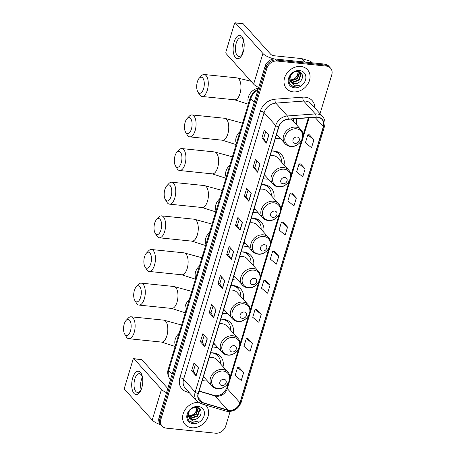 <?xml version="1.0" encoding="UTF-8"?>
<svg xmlns="http://www.w3.org/2000/svg" width="456" height="456" viewBox="0 0 456 456"><rect width="100%" height="100%" fill="white"/><g stroke="black" fill="none" stroke-linecap="round" stroke-linejoin="round"><path stroke-width="0.68" d="M223.081 366.744A15.584 12.751 138 0 0 220.533 356.45A15.584 12.751 138 0 0 213.186 352.858A15.584 12.751 138 0 0 210.638 352.836M202.316 380.412A15.584 12.751 138 0 0 204.721 380.891A15.584 12.751 138 0 0 207.355 380.914M233.238 333.102A15.584 12.751 138 0 0 230.69 322.802A15.584 12.751 138 0 0 223.343 319.217A15.584 12.751 138 0 0 220.795 319.189M212.473 346.765A15.584 12.751 138 0 0 214.879 347.25A15.584 12.751 138 0 0 217.512 347.267M243.396 299.461A15.584 12.751 138 0 0 240.848 289.161A15.584 12.751 138 0 0 233.5 285.576A15.584 12.751 138 0 0 230.953 285.547M222.631 313.124A15.584 12.751 138 0 0 225.036 313.608A15.584 12.751 138 0 0 227.669 313.625M253.553 265.82A15.584 12.751 138 0 0 251.005 255.52A15.584 12.751 138 0 0 243.658 251.929A15.584 12.751 138 0 0 241.11 251.906M232.788 279.482A15.584 12.751 138 0 0 235.193 279.967A15.584 12.751 138 0 0 237.827 279.984M263.71 232.172A15.584 12.751 138 0 0 261.163 221.878A15.584 12.751 138 0 0 253.815 218.287A15.584 12.751 138 0 0 251.267 218.264M242.945 245.841A15.584 12.751 138 0 0 245.351 246.325A15.584 12.751 138 0 0 247.984 246.343M273.868 198.531A15.584 12.751 138 0 0 271.32 188.237A15.584 12.751 138 0 0 263.973 184.646A15.584 12.751 138 0 0 261.425 184.623M253.103 212.194A15.584 12.751 138 0 0 255.508 212.678A15.584 12.751 138 0 0 258.142 212.701M284.025 164.89A15.584 12.751 138 0 0 281.477 154.59A15.584 12.751 138 0 0 274.13 151.004A15.584 12.751 138 0 0 271.582 150.976M263.26 178.552A15.584 12.751 138 0 0 265.666 179.037A15.584 12.751 138 0 0 268.299 179.054M275.458 138.139A15.584 12.751 138 0 0 277.869 138.624A15.584 12.751 138 0 0 280.497 138.641M296.229 124.477A15.584 12.751 138 0 0 296.098 118.72M320.026 113.704L331.763 74.83A8.818 7.216 138 0 0 330.537 68.126L328.725 66.114A8.818 7.216 138 0 0 324.569 64.085L275.293 59.023A8.818 7.216 138 0 0 265.113 66.16L159.07 417.394A8.818 7.216 138 0 0 160.295 424.097L161.202 425.1A8.818 7.216 138 0 1 159.976 418.403A8.818 7.216 138 0 0 161.202 425.1L162.108 426.109A8.818 7.216 138 0 0 166.263 428.138L215.54 433.2A8.818 7.216 138 0 0 225.72 426.064L230.115 411.512M330.537 68.126A8.818 7.216 138 0 0 326.376 66.091L277.1 61.036L276.193 60.027A8.818 7.216 138 0 0 266.019 67.163L159.976 418.403L266.019 67.163A8.818 7.216 138 0 1 276.193 60.027L325.476 65.088L276.193 60.027L275.293 59.023M329.631 67.123A8.818 7.216 138 0 0 325.476 65.088A8.818 7.216 138 0 1 329.631 67.123M300.863 66.473A14.113 11.548 138 0 0 286.408 73.98A14.113 11.548 138 0 0 286.545 88.612A14.113 11.548 138 0 0 293.197 91.861A14.113 11.548 138 0 0 307.652 84.36A14.113 11.548 138 0 0 307.515 69.722A14.113 11.548 138 0 0 300.863 66.473A14.113 11.548 138 0 0 286.408 73.98A14.113 11.548 138 0 0 286.545 88.612A14.113 11.548 138 0 0 293.197 91.861A14.113 11.548 138 0 0 307.652 84.36A14.113 11.548 138 0 0 307.515 69.722A14.113 11.548 138 0 0 300.863 66.473M198.223 402.306A14.113 11.548 138 0 0 184.64 410.446A14.113 11.548 138 0 0 185.13 424.507A14.113 11.548 138 0 0 191.782 427.762A14.113 11.548 138 0 0 206.237 420.255A14.113 11.548 138 0 0 206.101 405.618A14.113 11.548 138 0 0 205.508 405.019A14.113 11.548 138 0 1 206.101 405.618A14.113 11.548 138 0 1 206.237 420.255A14.113 11.548 138 0 1 191.782 427.762A14.113 11.548 138 0 1 185.13 424.507A14.113 11.548 138 0 1 184.64 410.446A14.113 11.548 138 0 1 198.223 402.306M317.593 117.277A9.411 7.695 -42 0 1 322.027 119.444A9.411 7.695 -42 0 1 323.332 126.591L239.97 402.716A9.411 7.695 -42 0 1 227.709 410.047L202.692 402.574A9.411 7.695 -42 0 1 199.66 400.687A9.411 7.695 -42 0 1 198.354 393.534L278.844 126.928A9.411 7.695 -42 0 1 288.22 119.295L316.111 117.255A9.411 7.695 -42 0 1 317.593 117.277M317.655 117.061A9.644 7.889 138 0 0 316.139 117.044L288.249 119.084A9.644 7.889 138 0 0 278.639 126.905L198.143 393.517A9.644 7.889 138 0 0 202.595 402.779L227.612 410.252A9.644 7.889 138 0 0 240.175 402.733L323.543 126.614A9.644 7.889 138 0 0 317.655 117.061M243.652 372.546L237.547 367.542L235.153 375.476L241.258 380.486L243.652 372.546L239.109 367.576M252.436 343.453L246.331 338.449L243.937 346.383L250.042 351.388L252.436 343.453L247.893 338.477M261.22 314.361L255.115 309.356L252.721 317.29L258.826 322.295L261.22 314.361L256.677 309.385M270.003 285.268L263.904 280.263L261.505 288.198L267.609 293.202L270.003 285.268L265.46 280.292M313.922 139.804L307.823 134.799L305.423 142.734L311.528 147.738L313.922 139.804L309.385 134.828M305.138 168.897L299.039 163.892L296.639 171.826L302.744 176.831L305.138 168.897L300.601 163.921M296.354 197.989L290.255 192.985L287.856 200.919L293.96 205.924L296.354 197.989L291.817 193.013M287.571 227.082L281.472 222.078L279.072 230.012L285.177 235.017L287.571 227.082L283.028 222.106M278.787 256.175L272.688 251.17L270.288 259.105L276.393 264.109L278.787 256.175L274.244 251.199M277.1 61.036A8.818 7.216 138 0 0 266.925 68.166L160.882 419.406A8.818 7.216 138 0 0 162.108 426.109M213.699 317.661L209.173 312.639L211.567 304.705L216.093 309.727L213.699 317.661A2.354 0.804 16.8 0 1 213.573 317.49L215.962 309.578M204.915 346.754L200.389 341.732L202.783 333.798L207.309 338.819L204.915 346.754A2.354 0.804 16.8 0 1 204.79 346.583L207.178 338.671M196.131 375.847L191.605 370.825L193.999 362.89L198.525 367.912L196.131 375.847A2.354 0.804 16.8 0 1 196.006 375.676L198.394 367.77M240.05 230.383L235.524 225.355L237.918 217.421L242.444 222.448L240.05 230.383A2.354 0.804 16.8 0 1 239.924 230.212L242.313 222.3M248.833 201.29L244.308 196.262L246.702 188.328L251.227 193.355L248.833 201.29A2.354 0.804 16.8 0 1 248.708 201.119L251.096 193.207M257.617 172.197L253.091 167.17L255.485 159.235L260.011 164.263L257.617 172.197A2.354 0.804 16.8 0 1 257.492 172.026L259.88 164.114M266.401 143.104L261.875 138.077L264.269 130.142L268.795 135.17L266.401 143.104A2.354 0.804 16.8 0 1 266.275 142.933L268.664 135.022M222.482 288.568L217.957 283.546L220.351 275.612L224.876 280.634L222.482 288.568A2.354 0.804 16.8 0 1 222.357 288.397L224.745 280.486M231.266 259.475L226.74 254.454L229.134 246.514L233.66 251.541L231.266 259.475A2.354 0.804 16.8 0 1 231.141 259.304L233.529 251.393M226.74 254.454L228.559 254.636M230.536 248.075L228.547 254.659L231.141 259.304M217.957 283.546L219.775 283.729M221.753 277.168L219.763 283.752L222.357 288.397M261.875 138.077L263.693 138.265M265.671 131.698L263.682 138.288L266.275 142.933M253.091 167.17L254.91 167.358M256.888 160.797L254.898 167.38L257.492 172.026M244.308 196.262L246.126 196.45M248.104 189.89L246.115 196.473L248.708 201.119M235.524 225.355L237.342 225.543M239.32 218.983L237.331 225.566L239.924 230.212M191.605 370.825L193.424 371.013M195.402 364.447L193.412 371.036L196.006 375.676M200.389 341.732L202.207 341.92M204.185 335.354L202.196 341.943L204.79 346.583M209.173 312.639L210.991 312.822M212.969 306.261L210.98 312.844L213.573 317.49M272.688 251.17L274.307 251.199M281.472 222.078L283.09 222.106M290.255 192.985L291.874 193.013M299.039 163.892L300.658 163.921M307.823 134.799L309.442 134.828M263.904 280.263L265.523 280.292M255.115 309.356L256.739 309.39M246.331 338.449L247.956 338.483M237.547 367.542L239.172 367.576M299.301 71.985L299.643 72.966L297.597 78.677L291.378 80.877L289.891 80.467M299.056 71.843L299.284 72.567L297.238 78.278L291.019 80.478L289.811 80.176M298.338 71.541L300.128 72.686L301.08 74.562L299.033 80.273L292.815 82.473L290.341 81.499M299.945 72.493L300.721 74.163L298.674 79.874L292.456 82.074L290.21 81.259M299.142 82.285C304.135 79.127 303.274 71.871 298.264 71.529C289.577 70.104 284.971 85.209 293.886 86.515L299.98 85.135L294.205 85.204L290.746 82.109A6.646 5.438 138 0 0 290.962 82.359A6.646 5.438 138 0 0 294.091 83.887A6.646 5.438 138 0 0 299.142 82.285C297.449 83.431 295.699 83.893 293.892 83.67L290.797 82.171M290.746 82.109L289.839 80.29L290.438 75.502M299.632 70.549A9.587 7.843 138 0 0 288.574 78.301A9.587 7.843 138 0 0 294.428 87.791A9.587 7.843 138 0 0 305.486 80.039A9.587 7.843 138 0 0 299.632 70.549M298.235 71.524L297.318 75.639A6.646 5.438 138 0 0 298.099 71.512M297.318 75.639C295.579 78.489 293.111 79.897 289.919 79.851M299.98 85.135L294.154 86.383L291.874 85.705M234.127 41.998A11.759 5.438 95.9 0 1 239.725 35.311A11.759 5.438 95.9 0 1 244.051 42.493A11.759 5.438 95.9 0 1 243.179 52.047A11.759 5.438 95.9 0 1 243.019 52.554A11.759 5.438 95.9 0 1 235.353 57.479A11.759 5.438 95.9 0 1 234.127 41.998M244.108 43.041A9.411 4.349 -84.1 0 0 240.814 37.785A9.411 4.349 -84.1 0 0 236.231 43.126A9.411 4.349 -84.1 0 0 238.893 56.504A9.411 4.349 -84.1 0 0 243.185 52.03M242.518 53.557A9.411 4.349 95.9 0 1 242.814 43.804A9.411 4.349 95.9 0 1 243.766 41.41M274.398 58.984A11.759 4.024 -163.2 0 1 262.907 53.466L235.41 22.942A1.471 0.678 -84.1 0 0 235.165 22.8A1.471 0.678 -84.1 0 0 234.447 23.632L225.982 51.67A1.471 0.678 -84.1 0 0 226.147 53.62L253.644 84.143L262.907 53.466M258.677 87.484A11.759 4.024 -163.2 0 1 253.644 84.143M235.165 22.8L242.945 23.598A1.471 0.678 95.9 0 1 243.19 23.74L270.687 54.264A2.941 1.003 16.8 0 0 274.409 55.786L301.53 58.573A1.471 1.203 -42 0 1 301.747 58.613L310.439 61.212A1.471 1.203 -42 0 1 310.912 61.509L312.081 62.803M197.38 81.766A8.083 3.739 -84.1 0 0 197.853 91.884A8.083 3.739 -84.1 0 0 203.604 88.675A8.083 3.739 -84.1 0 0 203.541 79.367A8.083 3.739 -84.1 0 0 199.261 78.158A8.083 3.739 -84.1 0 0 197.38 81.766M199.261 78.158L201.404 75.856A11.024 5.096 95.9 0 1 204.214 74.516A11.024 5.096 95.9 0 1 207.332 90.197A11.024 5.096 95.9 0 1 201.962 96.455A11.024 5.096 95.9 0 1 199.483 94.574L197.853 91.884M295.174 143.355A3.528 2.884 138 0 0 299.244 140.505A3.528 2.884 138 0 0 297.09 137.011A3.528 2.884 138 0 0 293.02 139.861A3.528 2.884 138 0 0 295.174 143.355M276.239 135.569A13.965 11.428 138 0 0 276.952 135.66A13.965 11.428 138 0 0 277.869 135.723M293.596 121.552A13.965 11.428 138 0 0 293.504 118.908M185.182 122.179A8.083 3.739 -84.1 0 0 185.649 132.297A8.083 3.739 -84.1 0 0 191.406 129.088A8.083 3.739 -84.1 0 0 191.338 119.78A8.083 3.739 -84.1 0 0 187.057 118.571A8.083 3.739 -84.1 0 0 185.182 122.179M187.057 118.571L189.206 116.269A11.024 5.096 95.9 0 1 192.01 114.929A11.024 5.096 95.9 0 1 195.128 130.61A11.024 5.096 95.9 0 1 189.759 136.868A11.024 5.096 95.9 0 1 187.279 134.987L185.649 132.297M282.971 183.768A3.528 2.884 138 0 0 287.041 180.918A3.528 2.884 138 0 0 284.886 177.424A3.528 2.884 138 0 0 280.816 180.28A3.528 2.884 138 0 0 282.971 183.768M264.412 174.739L272.882 184.144A10.585 8.658 138 0 1 272.779 173.172A10.585 8.658 138 0 1 283.621 167.54A10.585 8.658 138 0 1 288.608 169.98L277.767 157.936A10.585 8.658 138 0 0 272.773 155.502A10.585 8.658 138 0 0 270.191 155.587M264.035 175.982A13.965 11.428 138 0 0 264.748 176.079A13.965 11.428 138 0 0 265.666 176.136M281.398 161.965A13.965 11.428 138 0 0 278.918 154.168A13.965 11.428 138 0 0 272.335 150.947A13.965 11.428 138 0 0 272.238 150.942M278.918 154.168L278.468 153.666A13.965 11.428 138 0 0 274.552 151.05M277.043 151.654L277.447 152.355A14.096 11.531 138 0 1 278.713 153.934M175.024 155.821A8.083 3.739 -84.1 0 0 175.492 165.938A8.083 3.739 -84.1 0 0 181.249 162.729A8.083 3.739 -84.1 0 0 181.18 153.421A8.083 3.739 -84.1 0 0 176.899 152.213A8.083 3.739 -84.1 0 0 175.024 155.821M176.899 152.213L179.048 149.91A11.024 5.096 95.9 0 1 181.853 148.576A11.024 5.096 95.9 0 1 184.971 164.251A11.024 5.096 95.9 0 1 179.601 170.51A11.024 5.096 95.9 0 1 177.122 168.629L175.492 165.938M272.813 217.415A3.528 2.884 138 0 0 276.883 214.559A3.528 2.884 138 0 0 274.729 211.065A3.528 2.884 138 0 0 270.659 213.921A3.528 2.884 138 0 0 272.813 217.415M254.254 208.381L262.724 217.786A10.585 8.658 138 0 1 262.622 206.813A10.585 8.658 138 0 1 273.463 201.181A10.585 8.658 138 0 1 278.451 203.621L267.609 191.577A10.585 8.658 138 0 0 262.616 189.143A10.585 8.658 138 0 0 260.034 189.229M253.878 209.623A13.965 11.428 138 0 0 254.59 209.72A13.965 11.428 138 0 0 255.508 209.777M271.24 195.613A13.965 11.428 138 0 0 268.761 187.809A13.965 11.428 138 0 0 262.177 184.595A13.965 11.428 138 0 0 262.08 184.583M268.761 187.809L268.31 187.308A13.965 11.428 138 0 0 264.394 184.697M266.885 185.296L267.29 185.997A14.096 11.531 138 0 1 268.555 187.576M164.867 189.462A8.083 3.739 -84.1 0 0 165.334 199.585A8.083 3.739 -84.1 0 0 171.091 196.371A8.083 3.739 -84.1 0 0 171.023 187.063A8.083 3.739 -84.1 0 0 166.742 185.854A8.083 3.739 -84.1 0 0 164.867 189.462M166.742 185.854L168.891 183.551A11.024 5.096 95.9 0 1 171.695 182.218A11.024 5.096 95.9 0 1 174.813 197.893A11.024 5.096 95.9 0 1 169.444 204.151A11.024 5.096 95.9 0 1 166.964 202.27L165.334 199.585M262.656 251.056A3.528 2.884 138 0 0 266.726 248.201A3.528 2.884 138 0 0 264.571 244.707A3.528 2.884 138 0 0 260.501 247.562A3.528 2.884 138 0 0 262.656 251.056M244.097 242.028L252.567 251.433A10.585 8.658 138 0 1 252.464 240.454A10.585 8.658 138 0 1 263.306 234.823A10.585 8.658 138 0 1 268.293 237.262L257.452 225.224A10.585 8.658 138 0 0 252.459 222.784A10.585 8.658 138 0 0 249.877 222.87M243.721 243.265A13.965 11.428 138 0 0 244.433 243.361A13.965 11.428 138 0 0 245.351 243.418M261.083 229.254A13.965 11.428 138 0 0 258.603 221.451A13.965 11.428 138 0 0 252.02 218.236A13.965 11.428 138 0 0 251.923 218.225M258.603 221.451L258.153 220.949A13.965 11.428 138 0 0 254.237 218.338M256.728 218.937L257.133 219.638A14.096 11.531 138 0 1 258.398 221.223M154.709 223.104A8.083 3.739 -84.1 0 0 155.177 233.227A8.083 3.739 -84.1 0 0 160.934 230.018A8.083 3.739 -84.1 0 0 160.865 220.704A8.083 3.739 -84.1 0 0 156.585 219.496A8.083 3.739 -84.1 0 0 154.709 223.104M156.585 219.496L158.734 217.198A11.024 5.096 95.9 0 1 161.538 215.859A11.024 5.096 95.9 0 1 164.656 231.54A11.024 5.096 95.9 0 1 159.286 237.793A11.024 5.096 95.9 0 1 156.813 235.917L155.177 233.227M252.499 284.698A3.528 2.884 138 0 0 256.568 281.842A3.528 2.884 138 0 0 254.414 278.348A3.528 2.884 138 0 0 250.344 281.204A3.528 2.884 138 0 0 252.499 284.698M233.939 275.669L242.41 285.074A10.585 8.658 138 0 1 242.307 274.096A10.585 8.658 138 0 1 253.148 268.47A10.585 8.658 138 0 1 258.136 270.904L247.294 258.865A10.585 8.658 138 0 0 242.301 256.426A10.585 8.658 138 0 0 239.719 256.511M233.563 276.906A13.965 11.428 138 0 0 234.276 277.003A13.965 11.428 138 0 0 235.193 277.066M250.925 262.895A13.965 11.428 138 0 0 248.446 255.092A13.965 11.428 138 0 0 241.862 251.877A13.965 11.428 138 0 0 241.765 251.866M248.446 255.092L247.996 254.59A13.965 11.428 138 0 0 244.08 251.98M246.571 252.584L246.975 253.279A14.096 11.531 138 0 1 248.241 254.864M144.552 256.751A8.083 3.739 -84.1 0 0 145.019 266.868A8.083 3.739 -84.1 0 0 150.776 263.659A8.083 3.739 -84.1 0 0 150.708 254.351A8.083 3.739 -84.1 0 0 146.427 253.143A8.083 3.739 -84.1 0 0 144.552 256.751M146.427 253.143L148.576 250.84A11.024 5.096 95.9 0 1 151.381 249.5A11.024 5.096 95.9 0 1 154.499 265.181A11.024 5.096 95.9 0 1 149.129 271.44A11.024 5.096 95.9 0 1 146.655 269.559L145.019 266.868M242.341 318.339A3.528 2.884 138 0 0 246.411 315.489A3.528 2.884 138 0 0 244.256 311.995A3.528 2.884 138 0 0 240.187 314.845A3.528 2.884 138 0 0 242.341 318.339M223.782 309.31L232.252 318.715A10.585 8.658 138 0 1 232.15 307.737A10.585 8.658 138 0 1 242.991 302.111A10.585 8.658 138 0 1 247.978 304.551L237.137 292.507A10.585 8.658 138 0 0 232.144 290.067A10.585 8.658 138 0 0 229.562 290.159M223.406 310.553A13.965 11.428 138 0 0 224.118 310.644A13.965 11.428 138 0 0 225.036 310.707M240.768 296.537A13.965 11.428 138 0 0 238.288 288.739A13.965 11.428 138 0 0 231.705 285.519A13.965 11.428 138 0 0 231.608 285.513M238.288 288.739L237.838 288.232A13.965 11.428 138 0 0 233.922 285.621M236.419 286.225L236.818 286.927A14.096 11.531 138 0 1 238.083 288.505M134.395 290.392A8.083 3.739 -84.1 0 0 134.862 300.51A8.083 3.739 -84.1 0 0 140.619 297.301A8.083 3.739 -84.1 0 0 140.551 287.992A8.083 3.739 -84.1 0 0 136.27 286.784A8.083 3.739 -84.1 0 0 134.395 290.392M136.27 286.784L138.419 284.481A11.024 5.096 95.9 0 1 141.223 283.142A11.024 5.096 95.9 0 1 144.341 298.822A11.024 5.096 95.9 0 1 138.972 305.081A11.024 5.096 95.9 0 1 136.498 303.2L134.862 300.51M232.184 351.981A3.528 2.884 138 0 0 236.254 349.131A3.528 2.884 138 0 0 234.099 345.637A3.528 2.884 138 0 0 230.029 348.492A3.528 2.884 138 0 0 232.184 351.981M213.625 342.952L222.095 352.357A10.585 8.658 138 0 1 221.992 341.384A10.585 8.658 138 0 1 232.834 335.753A10.585 8.658 138 0 1 237.821 338.192L226.98 326.148A10.585 8.658 138 0 0 221.986 323.714A10.585 8.658 138 0 0 219.404 323.8M213.248 344.195A13.965 11.428 138 0 0 213.961 344.291A13.965 11.428 138 0 0 214.879 344.348M230.611 330.178A13.965 11.428 138 0 0 228.131 322.381A13.965 11.428 138 0 0 221.548 319.16A13.965 11.428 138 0 0 221.451 319.154M228.131 322.381L227.681 321.879A13.965 11.428 138 0 0 223.765 319.268M226.261 319.867L226.66 320.568A14.096 11.531 138 0 1 227.926 322.147M124.237 324.034A8.083 3.739 -84.1 0 0 124.705 334.151A8.083 3.739 -84.1 0 0 130.462 330.942A8.083 3.739 -84.1 0 0 130.399 321.634A8.083 3.739 -84.1 0 0 126.112 320.425A8.083 3.739 -84.1 0 0 124.237 324.034M126.112 320.425L128.261 318.123A11.024 5.096 95.9 0 1 131.066 316.789A11.024 5.096 95.9 0 1 134.184 332.464A11.024 5.096 95.9 0 1 128.814 338.722A11.024 5.096 95.9 0 1 126.34 336.841L124.705 334.151M222.026 385.628A3.528 2.884 138 0 0 226.096 382.772A3.528 2.884 138 0 0 223.942 379.278A3.528 2.884 138 0 0 219.872 382.134A3.528 2.884 138 0 0 222.026 385.628M203.467 376.593L211.937 385.998A10.585 8.658 138 0 1 211.835 375.026A10.585 8.658 138 0 1 222.676 369.394A10.585 8.658 138 0 1 227.664 371.834L216.822 359.79A10.585 8.658 138 0 0 211.829 357.356A10.585 8.658 138 0 0 209.247 357.441M203.091 377.836A13.965 11.428 138 0 0 203.803 377.933A13.965 11.428 138 0 0 204.721 377.99M220.453 363.825A13.965 11.428 138 0 0 217.974 356.022A13.965 11.428 138 0 0 211.39 352.807A13.965 11.428 138 0 0 211.293 352.796M217.974 356.022L217.523 355.52A13.965 11.428 138 0 0 213.607 352.91M216.104 353.508L216.503 354.209A14.096 11.531 138 0 1 217.768 355.788M132.713 377.893A11.759 5.438 95.9 0 1 138.31 371.212A11.759 5.438 95.9 0 1 142.642 378.389A11.759 5.438 95.9 0 1 141.765 387.942A11.759 5.438 95.9 0 1 141.605 388.449A11.759 5.438 95.9 0 1 133.939 393.374A11.759 5.438 95.9 0 1 132.713 377.893M142.694 378.942A9.411 4.349 -84.1 0 0 139.399 373.686A9.411 4.349 -84.1 0 0 134.816 379.022A9.411 4.349 -84.1 0 0 137.478 392.399A9.411 4.349 -84.1 0 0 141.77 387.925M141.109 389.452A9.411 4.349 95.9 0 1 141.4 379.7A9.411 4.349 95.9 0 1 142.352 377.306M166.525 392.702A11.759 4.024 -163.2 0 1 161.492 389.361L133.996 358.838A1.471 0.678 -84.1 0 0 133.75 358.695A1.471 0.678 -84.1 0 0 133.032 359.533L124.568 387.566A1.471 0.678 -84.1 0 0 124.733 389.515L152.23 420.039L161.492 389.361M160.928 424.798A11.759 4.024 -163.2 0 1 152.23 420.039M133.75 358.695L141.531 359.493A1.471 0.678 95.9 0 1 141.776 359.636L167.791 388.512M197.887 407.886L198.229 408.861L196.183 414.572L189.964 416.773L188.476 416.362M197.642 407.744L197.87 408.462L195.823 414.173L189.605 416.374L188.396 416.077M196.924 407.436L198.719 408.582L199.665 410.457L197.619 416.168L191.406 418.369L188.926 417.4M198.531 408.388L199.306 410.058L197.26 415.769L191.047 417.97L188.795 417.154M197.727 418.18C202.72 415.023 201.86 407.772 196.85 407.425C188.168 406.005 183.557 421.105 192.472 422.41L198.565 421.03L192.791 421.099L189.337 418.004A6.646 5.438 138 0 0 189.548 418.255A6.646 5.438 138 0 0 192.677 419.788A6.646 5.438 138 0 0 197.727 418.18C196.034 419.326 194.285 419.794 192.483 419.566L189.382 418.066M189.337 418.004L188.425 416.191L189.029 411.397M198.217 406.444A9.587 7.843 138 0 0 187.16 414.196A9.587 7.843 138 0 0 193.013 423.687A9.587 7.843 138 0 0 204.071 415.935A9.587 7.843 138 0 0 198.217 406.444M196.821 407.425L195.903 411.534A6.646 5.438 138 0 0 196.69 407.407M195.903 411.534C194.165 414.39 191.697 415.792 188.505 415.752M198.565 421.03L192.74 422.284L190.465 421.6M265.113 66.16L266.925 68.166M324.569 64.085L326.376 66.091M159.07 417.394L160.882 419.406M257.851 90.22A11.759 9.622 138 0 0 250.823 98.428L254.231 102.212M168.23 369.349A5.882 2.012 16.8 0 0 168.674 370.511A11.759 9.622 138 0 0 170.31 379.449C166.936 375.294 167.603 371.041 168.23 369.349L250.378 97.259A5.882 2.012 16.8 0 0 250.823 98.428L168.674 370.511L172.083 374.296M227.709 410.047L215.038 395.979A9.411 7.695 138 0 0 216.44 396.258A9.411 7.695 138 0 0 227.299 388.643L309.077 117.768M199.055 391.202L215.038 395.979A5.29 2.725 -73.4 0 0 214.326 395.512L215.545 395.751C220.738 395.762 224.523 393.043 226.9 387.594A5.29 1.813 16.8 0 0 227.299 388.643L239.97 402.716M323.332 126.591L314.999 117.334M189.234 392.622L186.664 391.858A14.7 12.027 -42 0 1 179.881 377.733L260.376 111.121A2.941 1.003 16.8 0 1 264.098 112.643L275.686 125.508A11.759 9.622 -42 0 1 287.405 115.966L315.295 113.932A11.759 9.622 -42 0 1 317.142 113.954A11.759 9.622 -42 0 1 322.688 116.662L311.1 103.797A11.759 9.622 138 0 0 305.56 101.089A11.759 9.622 138 0 0 303.707 101.067L275.817 103.107A11.759 9.622 138 0 0 264.098 112.643L183.603 379.255A11.759 9.622 138 0 0 185.239 388.187L196.827 401.052A11.759 9.622 -42 0 1 195.191 392.114L275.686 125.508A2.941 1.003 16.8 0 0 278.639 126.905M316.139 117.044A2.941 1.163 85.8 0 0 315.295 113.932L303.707 101.067A2.941 1.163 -94.2 0 1 302.909 97.156A14.7 12.027 -42 0 1 314.8 107.907M198.143 393.517A2.941 1.003 -163.2 0 1 195.191 392.114L183.603 379.255A2.941 1.003 16.8 0 0 179.881 377.733M202.595 402.779A2.941 1.51 106.6 0 1 201.01 403.674L226.033 411.147C233.136 412.304 238.18 409.357 241.178 402.306L324.547 126.181A2.941 1.003 -163.2 0 1 323.543 126.614M260.376 111.121A14.7 12.027 -42 0 1 275.019 99.197A2.941 1.163 -94.2 0 0 275.817 103.107L287.405 115.966A2.941 1.163 85.8 0 1 288.249 119.084M227.612 410.252A2.941 1.51 106.6 0 1 226.033 411.147M240.175 402.733A2.941 1.003 16.8 0 0 241.178 402.306M275.019 99.197L302.909 97.156M187.49 390.689A2.941 1.51 -73.4 0 0 186.664 391.858M202.692 402.574L198.098 397.472M304.654 62.039L301.53 58.573M243.19 23.74L235.41 22.942M301.747 58.613L304.853 62.062M311.853 62.78L310.439 61.212M248.281 104.196L234.64 99.807A11.024 5.096 -84.1 0 0 240.01 93.554A11.024 5.096 -84.1 0 0 236.892 77.873L204.214 74.516M248.577 103.221A11.024 9.023 -42 0 1 248.389 96.98A11.024 9.023 -42 0 1 258.478 88.139M291.105 146.285A9.724 7.957 138 0 0 302.322 138.419A9.724 7.957 138 0 0 296.389 128.791A9.724 7.957 138 0 0 285.171 136.657A9.724 7.957 138 0 0 291.105 146.285M300.812 129.567A10.585 8.658 138 0 0 295.819 127.127A10.585 8.658 138 0 0 284.977 132.759A10.585 8.658 138 0 0 285.08 143.731C286.522 145.299 288.352 146.199 290.569 146.45C299.261 147.824 306.865 135.535 300.812 129.567L291.355 119.067M236.083 144.609L222.437 140.22A11.024 5.096 -84.1 0 0 227.806 133.967A11.024 5.096 -84.1 0 0 224.688 118.286L192.01 114.929M236.373 143.634A11.024 9.023 -42 0 1 236.185 137.393A11.024 9.023 -42 0 1 240.021 131.556M278.907 186.698A9.724 7.957 138 0 0 290.124 178.832A9.724 7.957 138 0 0 284.185 169.204A9.724 7.957 138 0 0 272.967 177.07A9.724 7.957 138 0 0 278.907 186.698M225.925 178.25L212.279 173.867A11.024 5.096 -84.1 0 0 217.649 167.608A11.024 5.096 -84.1 0 0 214.531 151.928L181.853 148.576M226.216 177.281A11.024 9.023 -42 0 1 226.028 171.034A11.024 9.023 -42 0 1 229.864 165.203M268.749 220.339A9.724 7.957 138 0 0 279.967 212.473A9.724 7.957 138 0 0 274.027 202.846A9.724 7.957 138 0 0 262.81 210.712A9.724 7.957 138 0 0 268.749 220.339M215.768 211.892L202.122 207.508A11.024 5.096 -84.1 0 0 207.491 201.25A11.024 5.096 -84.1 0 0 204.373 185.575L171.695 182.218M216.058 210.923A11.024 9.023 -42 0 1 215.87 204.676A11.024 9.023 -42 0 1 219.706 198.844M258.592 253.981A9.724 7.957 138 0 0 269.81 246.115A9.724 7.957 138 0 0 263.87 236.487A9.724 7.957 138 0 0 252.652 244.353A9.724 7.957 138 0 0 258.592 253.981M205.61 245.539L191.965 241.15A11.024 5.096 -84.1 0 0 197.334 234.891A11.024 5.096 -84.1 0 0 194.216 219.216L161.538 215.859M205.901 244.564A11.024 9.023 -42 0 1 205.719 238.317A11.024 9.023 -42 0 1 209.549 232.486M248.434 287.622A9.724 7.957 138 0 0 259.652 279.756A9.724 7.957 138 0 0 253.713 270.129A9.724 7.957 138 0 0 242.495 277.995A9.724 7.957 138 0 0 248.434 287.622M195.453 279.18L181.807 274.791A11.024 5.096 -84.1 0 0 187.177 268.538A11.024 5.096 -84.1 0 0 184.059 252.858L151.381 249.5M195.744 278.206A11.024 9.023 -42 0 1 195.561 271.964A11.024 9.023 -42 0 1 199.392 266.127M238.277 321.269A9.724 7.957 138 0 0 249.495 313.403A9.724 7.957 138 0 0 243.555 303.776A9.724 7.957 138 0 0 232.338 311.642A9.724 7.957 138 0 0 238.277 321.269M185.296 312.822L171.65 308.438A11.024 5.096 -84.1 0 0 177.019 302.18A11.024 5.096 -84.1 0 0 173.901 286.499L141.223 283.142M185.586 311.847A11.024 9.023 -42 0 1 185.404 305.605A11.024 9.023 -42 0 1 189.234 299.769M228.12 354.91A9.724 7.957 138 0 0 239.337 347.044A9.724 7.957 138 0 0 233.398 337.417A9.724 7.957 138 0 0 222.18 345.283A9.724 7.957 138 0 0 228.12 354.91M175.138 346.463L161.492 342.08A11.024 5.096 -84.1 0 0 166.862 335.821A11.024 5.096 -84.1 0 0 163.744 320.14L131.066 316.789M175.429 345.494A11.024 9.023 -42 0 1 175.246 339.247A11.024 9.023 -42 0 1 179.077 333.416M217.962 388.552A9.724 7.957 138 0 0 229.18 380.686A9.724 7.957 138 0 0 223.24 371.059A9.724 7.957 138 0 0 212.023 378.925A9.724 7.957 138 0 0 217.962 388.552M141.776 359.636L133.996 358.838M250.378 97.259L253.325 92.237L258.21 89.023M196.827 401.052L201.01 403.674M324.547 126.181C325.561 122.504 324.946 119.335 322.688 116.662M199.124 390.974L214.326 395.512M226.9 387.594L228.348 382.795M229.784 378.035L238.505 349.153M239.941 344.394L248.662 315.506M250.099 310.747L258.82 281.865M260.256 277.105L268.977 248.224M270.414 243.464L279.135 214.582M280.571 209.823L289.292 180.941M290.728 176.181L301.496 140.528M302.932 135.763L308.347 117.825M251.017 81.231L236.892 77.873M234.64 99.807L201.962 96.455M276.61 134.326L285.08 143.731M242.552 123.171L224.688 118.286M222.437 140.22L189.759 136.868M288.608 169.98C294.661 175.948 287.058 188.237 278.371 186.863C276.154 186.618 274.324 185.712 272.882 184.144M278.804 154.042L277.693 151.911M232.395 156.813L214.531 151.928M212.279 173.867L179.601 170.51M278.451 203.621C284.504 209.595 276.9 221.884 268.214 220.505C265.996 220.259 264.166 219.353 262.724 217.786M268.647 187.684L267.535 185.552M222.237 190.454L204.373 185.575M202.122 207.508L169.444 204.151M268.293 237.262C274.347 243.236 266.743 255.525 258.056 254.146C255.839 253.901 254.009 252.994 252.567 251.433M258.489 221.325L257.378 219.194M212.08 224.101L194.216 219.216M191.965 241.15L159.286 237.793M258.136 270.904C264.189 276.877 256.585 289.167 247.899 287.793C245.681 287.542 243.852 286.636 242.41 285.074M248.332 254.972L247.22 252.835M201.922 257.743L184.059 252.858M181.807 274.791L149.129 271.44M247.978 304.551C254.032 310.519 246.428 322.808 237.741 321.434C235.524 321.184 233.694 320.277 232.252 318.715M238.174 288.614L237.069 286.476M191.765 291.384L173.901 286.499M171.65 308.438L138.972 305.081M237.821 338.192C243.874 344.16 236.271 356.45 227.584 355.076C225.367 354.831 223.537 353.924 222.095 352.357M228.017 322.255L226.911 320.123M181.608 325.025L163.744 320.14M161.492 342.08L128.814 338.722M227.664 371.834C233.717 377.807 226.113 390.097 217.426 388.717C215.209 388.472 213.38 387.566 211.937 385.998M217.865 355.897L216.754 353.765"/></g></svg>
